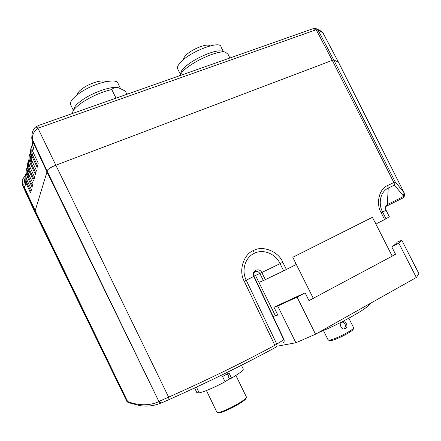 <?xml version="1.0" encoding="UTF-8"?>
<svg xmlns="http://www.w3.org/2000/svg" width="441" height="441" viewBox="0 0 441 441"><rect width="100%" height="100%" fill="white"/><g stroke="black" fill="none" stroke-linecap="round" stroke-linejoin="round"><path stroke-width="0.66" d="M227.049 374.062L228.703 375.528L228.774 377.612L229.629 378.339L231.519 378.163L228.984 372.954L222.556 376.526L225.097 381.763C213.609 387.793 204.982 391.498 199.227 392.87L196.741 387.711L194.812 387.882M231.519 378.163C240.196 372.954 244.071 369.823 243.145 368.759L241.436 365.258M246.017 397.821C247.952 399.948 223.267 413.388 218.576 412.71L217.165 412.329M216.724 411.844L217.617 412.396C222.54 413.096 248.586 398.89 246.337 396.779M219.695 384.558L214.337 387.137M231.023 378.213L225.009 381.581M196.763 392.457L197.11 392.953L198.814 392.005M197.11 392.953L194.696 387.937M24.817 178.754L23.77 184.884L24.657 187.877L25.815 182.69L30.583 192.998L31.438 189.663L26.592 179.195L27.182 176.554L32.088 187.144L32.992 183.616L28.003 172.855L28.626 170.061L33.676 180.948L34.635 177.216L29.503 166.147L30.159 163.187L35.363 174.388L36.377 170.424L31.085 159.036L31.785 155.888L32.75 155.541L31.802 152.343L31.884 148.865M32.728 141.335L31.73 147.994L32.772 151.478L38.229 163.214L37.149 167.426L31.785 155.888L30.765 152.465C30.39 149.642 30.953 147.04 32.447 144.659M33.378 152.784L32.75 155.541L37.551 165.86M24.657 187.877L35.192 210.655L46.983 171.924L35.197 210.677L127.631 401.569C132.912 403.554 138.187 404.618 143.452 404.761L145.728 404.733C150.166 404.584 154.576 403.548 158.953 401.619M23.77 184.884L24.905 179.625L25.815 182.69L26.675 182.37L30.947 191.592M26.173 171.064L25.672 176.086L26.245 173.407L27.182 176.554L28.07 176.224L32.458 185.7M27.585 164.471L27.055 169.664L27.667 166.83L28.626 170.061L29.541 169.73L34.056 179.47M29.078 157.487L28.522 162.861L29.167 159.863L30.159 163.187L31.096 162.845L35.749 172.866M32.044 149.51L31.713 150.265M30.666 150.078L30.076 155.656L31.085 159.036M27.133 180.358L26.675 182.37L25.832 179.504L25.826 176.929M24.905 179.625L24.994 176.18L26.195 172.966M26.074 178.407L25.771 178.914M28.56 174.052L28.07 176.224L27.199 173.285L27.21 170.507M26.245 173.407C25.92 170.932 26.383 168.627 27.623 166.483M27.287 170.832L27.133 171.224M25.672 176.086L26.592 179.195M30.071 167.382L29.541 169.73L28.643 166.704L28.676 163.71M27.667 166.83C27.325 164.245 27.816 161.841 29.139 159.625M28.775 164.135L28.571 164.636M27.055 169.664L28.003 172.855M31.675 160.304L31.096 162.845L30.175 159.736L30.231 156.505M29.167 159.863C28.814 157.156 29.338 154.653 30.749 152.354M30.357 157.04L30.093 157.663M28.522 162.861L29.503 166.147M126.688 93.85L128.006 93.922M229.915 57.997L227.997 54.182L225.445 52.181C217.959 49.855 190.859 62.225 182.26 71.966L179.476 75.78M180.386 74.242L181.549 70.852L183.307 68.697C190.97 59.982 214.943 49.045 221.702 51.123L222.385 51.316M177.905 69.336L177.453 68.432C177.161 66.993 178.109 65.064 180.297 62.644C189.729 51.575 220.792 39.828 221.046 47.016L223.344 51.586M183.616 59.48L183.616 59.48C183.423 58.565 184.013 57.352 185.385 55.831C190.76 49.53 207.998 42.612 209.817 45.963M115.989 98.161L111.782 89.545C101.832 91.888 92.18 96.061 82.831 102.064C78.57 104.93 75.488 107.604 73.597 110.09L71.866 113.712M73.46 110.272L75.031 106.479C76.723 104.252 79.457 101.865 83.244 99.319C93.79 92.136 110.454 86.436 117.306 87.522C114.98 87.307 113.139 87.98 111.782 89.545M70.968 105.388L70.411 104.23C70.069 101.287 73.289 97.461 80.064 92.753C94.523 82.682 117.868 77.423 118.138 83.713L120.432 88.409M77.329 94.716C77.44 92.886 79.413 90.642 83.244 87.985C90.868 82.688 103.282 79.286 105.73 81.706M126.914 94.308L125.36 91.133L118.662 87.792L117.306 87.522L118.954 87.875M126.826 401.321L128.193 402.578L139.637 405.56C146.897 406.822 154.113 405.94 161.279 402.903L158.876 401.47L46.774 171.488L32.546 140.938L31.724 138.231L32.072 134.02M34.723 211.801L127.014 401.514L128.16 402.567M158.876 401.47L158.887 401.464C159.686 402.743 160.778 403.146 162.172 402.672L168.986 399.623L168.627 397.137C206.972 380.098 242.385 362.811 274.864 345.281L284.043 339.603L254.055 276.336L253.801 276.463C250.968 270.956 259.258 266.937 261.783 272.555L265.355 279.655L259.617 282.163L258.277 281.049L275.421 315.833L273.095 316.5M46.774 171.488L46.972 170.821L158.887 401.464L168.627 397.137L55.836 165.199L332.282 60.367L316.291 29.916L318.082 30.148L333.804 60.07L332.282 60.367L393.846 182.513L395.213 181.874L394.447 185.093L393.846 182.513L387.628 185.523L388.24 188.114C380.583 191.592 377.799 203.069 382.661 212.138L386.018 218.83L377.094 223.4L375.175 222.688L392.22 256.138L308.959 300.613M313.375 298.507L295.619 263.018L294.902 265.162L283.646 270.84L280.074 263.646C275.509 253.674 263.26 248.707 254.259 253.327C245.163 257.494 241.221 270.256 246.221 280.233L276.805 344.118C277.279 345.474 276.97 346.51 275.879 347.227L275.09 347.662C242.644 365.225 207.276 382.545 168.986 399.623M282.946 342.883C284.021 342.188 284.324 341.18 283.85 339.857L253.801 276.463L244.226 281.237C238.338 270.983 243.487 254.275 253.421 250.571L254.259 253.327M32.546 140.938L32.706 140.188L46.972 170.821C47.931 169.096 50.886 167.222 55.836 165.199L37.943 128.243C33.51 131.616 31.769 135.602 32.706 140.188L32 136.892C31.741 134.152 32.32 131.594 33.748 129.23M22.326 181.328L22.171 184.228L22.723 185.826L34.635 211.614L126.892 401.459L128.193 402.578M263.382 280.57L259.826 273.486L282.824 262.307L286.391 269.484M416.354 277.488L418.95 273.718L401.839 240.295L396.955 242.153C397.165 242.787 395.428 244.353 391.757 246.866L398.78 243.14L416.354 277.488L315.536 334.217L295.894 342.751L277.725 306.026L273.966 307.228L277.819 315.023L275.421 315.833M295.894 342.751L277.797 346.097M315.536 334.217L297.069 297.096L305.089 292.841L309.042 300.773L312.366 298.987M277.725 314.835L276.248 315.475M305.089 292.841L273.966 307.228M297.069 297.096L277.725 306.026M395.34 253.889L392.589 255.879L395.549 254.292L391.757 246.866M401.839 240.295L398.78 243.14M392.192 256.094L392.589 255.879M369.431 303.893C370.258 307.002 340.419 323.931 318.325 332.646M345.518 328.606C348.792 326.869 345.799 320.348 342.558 321.958L342.26 322.101C338.616 323.87 341.351 330.414 345.138 328.782L345.518 328.606M328.054 339.807L329.741 340.088C335.667 339.289 355.336 328.975 353.583 327.608M353.335 328.352L353.109 329.03C354.707 330.326 336.56 339.846 331.064 340.573L328.363 340.132M342.343 322.057C345.694 323.661 346.29 325.938 344.129 328.881M283.646 270.84L265.355 279.655M386.046 210.181L389.298 216.691L386.018 218.83M403.146 197.86L403.35 195.892L394.447 185.093L388.24 188.114L387.297 204.607L404.358 196.069L403.146 197.86L386.448 206.19L387.297 204.607C385.406 205.848 384.971 207.717 385.996 210.214L386.051 210.175C385.285 208.135 385.302 206.879 386.09 206.416M403.565 196.609L403.427 197.254M404.116 192.711L404.474 194.316L403.35 195.892L404.116 192.711L338.401 62.098L322.9 32.772L318.082 30.148L316.671 28.748L321.698 31.504L322.944 32.783L338.363 62.027M333.804 60.07L338.302 61.988L404.083 192.728L395.213 181.874L333.804 60.07M384.596 219.585L381.239 212.887L385.996 210.214L389.26 216.735M34.795 211.013L23.037 185.578L22.926 186.096L34.657 211.471L34.795 211.013L127.025 401.519M23.037 185.578L22.359 183.318C22.039 180.545 22.91 178.192 24.977 176.257M128.656 401.933L129.026 402.699M26.019 178.655L25.782 179.046M22.359 183.318L22.497 185.336M35.771 126.936L38.202 125.58L313.678 28.467L315.629 29.938L316.291 29.916L315.96 28.445L313.397 28.571M38.202 125.58L37.943 128.243L35.947 126.799L38.064 128.199L315.629 29.938M35.671 127.019L35.826 126.892C34.668 127.609 33.599 129.191 32.617 131.644C31.984 134.031 31.78 135.784 32 136.892L31.724 138.231M32.772 151.478L34.288 144.681M244.226 281.237L274.864 345.281L275.09 347.662M253.421 250.571C262.627 245.053 278.591 251.524 282.824 262.307M258.277 281.049L255.471 275.465L259.826 273.486C258.321 271.248 256.535 270.824 254.468 272.213C253.531 273.205 253.393 274.578 254.055 276.331M255.471 275.465L253.966 276.143M375.175 222.688L372.397 217.314L292.813 257.268L295.619 263.018M381.239 212.887C375.605 203.588 379.227 188.55 387.628 185.523M206.443 390.539L216.889 412.197M235.918 375.467L246.216 396.63M194.608 387.981L196.967 392.887M30.076 155.656L30.765 152.465M31.73 147.994L33.025 141.974M221.702 51.123L225.445 52.181M180.341 74.242L177.453 68.432M181.549 70.852L180.297 74.369M75.031 106.479L73.597 110.09M73.377 110.382L70.411 104.23M32.265 150.227L31.802 152.343M283.657 342.266C284.147 341.935 284.285 341.064 284.065 339.653M353.506 327.52L348.842 318.226M344.151 328.98L345.138 328.782M328.176 340.044L323.429 330.524M403.328 197.7L404.32 196.234M404.347 195.964L404.441 194.779M321.798 31.559L322.933 32.766M26.146 178.076L25.832 179.504M27.546 171.709L27.199 173.285M29.029 164.967L28.643 166.704M30.6 157.817L30.175 159.736"/></g></svg>
